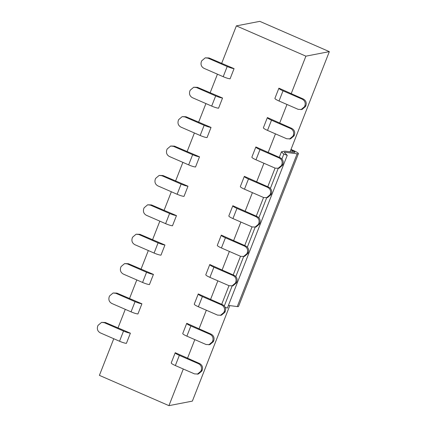 <?xml version="1.0" encoding="UTF-8"?>
<svg xmlns="http://www.w3.org/2000/svg" width="427" height="427" viewBox="0 0 427 427"><rect width="100%" height="100%" fill="white"/><g stroke="black" fill="none" stroke-linecap="round" stroke-linejoin="round"><path stroke-width="0.64" d="M205.238 57.842L209.038 57.955L234.071 68.635L230.078 78.819C228.45 78.653 226.161 77.944 223.209 76.695L204.015 68.336C201.395 66.874 200.509 64.68 201.341 61.755L201.704 60.826L205.238 57.842L208.002 58.152L227.196 66.511C230.148 67.76 232.443 68.469 234.071 68.635M130.395 333.183L105.362 322.497L104.332 322.7L123.526 331.058C126.477 332.302 128.767 333.012 130.395 333.183L126.403 343.367C124.775 343.196 122.485 342.486 119.533 341.242L100.34 332.884C97.724 331.421 96.833 329.228 97.666 326.297L98.029 325.374L101.562 322.385L104.332 322.7M141.913 303.789L116.886 293.103L115.85 293.306L135.044 301.665C137.996 302.908 140.286 303.618 141.913 303.789L137.926 313.973C136.293 313.802 134.003 313.092 131.052 311.849L111.858 303.49C109.243 302.028 108.351 299.834 109.189 296.904L109.552 295.98L113.08 292.991L115.85 293.306M153.437 274.396L128.404 263.71L127.369 263.913L146.562 272.271C149.514 273.515 151.804 274.225 153.437 274.396L149.445 284.579C147.811 284.409 145.522 283.699 142.57 282.455L123.376 274.097C120.761 272.634 119.87 270.44 120.708 267.51L121.071 266.587L124.599 263.598L127.369 263.913M164.955 245.002L139.923 234.316L138.887 234.519L158.081 242.878C161.032 244.121 163.322 244.831 164.955 245.002L160.963 255.186C159.335 255.015 157.04 254.305 154.088 253.056L134.9 244.698C132.279 243.241 131.388 241.047 132.226 238.117L132.589 237.193L136.117 234.204L138.887 234.519M176.474 215.608L151.441 204.923L150.405 205.12L169.599 213.479C172.551 214.728 174.846 215.438 176.474 215.608L172.481 225.792C170.853 225.621 168.564 224.912 165.612 223.663L146.418 215.304C143.798 213.847 142.912 211.653 143.744 208.723L144.107 207.8L147.641 204.811L150.405 205.12M187.992 186.215L162.959 175.529L161.929 175.727L181.123 184.085C184.074 185.334 186.364 186.044 187.992 186.215L184 196.399C182.372 196.228 180.082 195.518 177.13 194.269L157.937 185.91C155.321 184.453 154.43 182.254 155.263 179.329L155.625 178.406L159.159 175.417L161.929 175.727M199.51 156.821L174.483 146.135L173.447 146.333L192.641 154.691C195.593 155.94 197.882 156.65 199.51 156.821L195.523 167.005C193.89 166.834 191.6 166.124 188.649 164.875L169.455 156.517C166.84 155.06 165.948 152.861 166.786 149.936L167.149 149.012L170.677 146.023L173.447 146.333M211.034 127.427L186.001 116.742L184.966 116.939L204.159 125.298C207.111 126.547 209.401 127.257 211.034 127.427L207.042 137.611C205.408 137.441 203.119 136.731 200.167 135.482L180.973 127.123C178.358 125.661 177.467 123.467 178.305 120.542L178.667 119.613L182.196 116.63L184.966 116.939M222.552 98.034L197.52 87.348L196.484 87.546L215.678 95.904C218.629 97.153 220.919 97.863 222.552 98.034L218.56 108.212C216.932 108.047 214.637 107.337 211.685 106.088L192.497 97.73C189.876 96.267 188.985 94.073 189.823 91.148L190.186 90.22L193.714 87.236L196.484 87.546M329.334 51.635L259.797 21.35L236.371 25.882L305.903 56.161L329.334 51.635L290.782 150L292.41 150.704L291.876 152.055M183.3 369.013L168.943 405.65L192.369 401.118L229.806 305.599M101.562 322.385L105.362 322.497M113.08 292.991L116.886 293.103M124.599 263.598L128.404 263.71M136.117 234.204L139.923 234.316M147.641 204.811L151.441 204.923M159.159 175.417L162.959 175.529M170.677 146.023L174.483 146.135M182.196 116.63L186.001 116.742M193.714 87.236L197.52 87.348M238.549 306.389A7.547 1.158 -158.6 0 1 237.273 306.575L228.424 305.422M291 149.445L293.445 150.507A7.547 1.158 -158.6 0 1 298.414 153.635A7.547 1.158 -158.6 0 1 297.133 153.816L284.958 152.231A3.774 0.582 21.4 0 0 284.323 152.311A3.774 0.582 21.4 0 0 284.366 152.471L287.248 155.316L227.383 308.075L225.178 307.312M278.906 88.165L303.245 98.979C305.865 100.441 306.757 102.635 305.919 105.565L305.556 106.488L302.022 109.477L298.222 109.365L279.028 101.007C276.2 99.737 274.828 98.85 274.913 98.349L278.906 88.165C278.815 88.667 280.192 89.553 283.021 90.823L302.215 99.181C304.83 100.644 305.721 102.838 304.883 105.763L304.52 106.691L300.992 109.675M267.382 117.558L291.726 128.372C294.347 129.835 295.233 132.028 294.4 134.959L294.038 135.882L290.504 138.871L286.704 138.759L267.51 130.4C264.681 129.13 263.31 128.244 263.395 127.742L267.382 117.558C267.297 118.06 268.668 118.946 271.503 120.217L290.691 128.575C293.312 130.038 294.203 132.231 293.365 135.156L293.002 136.085L289.474 139.069M255.864 146.952L280.208 157.766C282.823 159.228 283.715 161.422 282.882 164.352L282.519 165.276L278.986 168.265L275.185 168.153L255.992 159.794C253.158 158.524 251.786 157.638 251.877 157.136L255.864 146.952C255.778 147.454 257.15 148.34 259.979 149.61L279.173 157.969C281.793 159.431 282.685 161.625 281.847 164.55L281.484 165.479L277.95 168.462M244.345 176.346L268.69 187.165C271.305 188.622 272.196 190.816 271.358 193.746L270.996 194.669L267.467 197.658L263.662 197.546L244.474 189.188C241.639 187.917 240.268 187.031 240.353 186.53L244.345 176.346C244.26 176.847 245.632 177.733 248.461 179.004L267.654 187.362C270.27 188.825 271.161 191.018 270.328 193.943L269.965 194.872L266.432 197.856M232.827 205.739L257.171 216.558C259.787 218.016 260.678 220.209 259.84 223.14L259.477 224.063L255.949 227.052L252.143 226.94L232.95 218.581C230.121 217.311 228.749 216.425 228.835 215.923L232.827 205.739C232.742 206.241 234.113 207.127 236.942 208.397L256.136 216.756C258.751 218.218 259.643 220.412 258.81 223.337L258.447 224.266L254.914 227.249M221.309 235.133L245.648 245.952C248.268 247.409 249.16 249.608 248.322 252.533L247.959 253.457L244.425 256.446L240.625 256.333L221.432 247.975C218.603 246.705 217.231 245.819 217.316 245.317L221.309 235.133C221.218 235.635 222.595 236.521 225.424 237.791L244.618 246.149C247.233 247.612 248.124 249.806 247.286 252.731L246.923 253.659L243.395 256.643M209.785 264.526L234.129 275.346C236.75 276.808 237.636 279.002 236.804 281.927L236.441 282.855L232.907 285.839L229.107 285.727L209.913 277.369C207.084 276.098 205.713 275.212 205.798 274.71L209.785 264.526C209.7 265.028 211.071 265.914 213.906 267.185L233.099 275.543C235.715 277.006 236.606 279.199 235.768 282.13L235.405 283.053L231.877 286.037M198.267 293.92L222.611 304.739C225.226 306.202 226.118 308.395 225.285 311.32L224.922 312.249L221.389 315.233L217.589 315.121L198.395 306.762C195.561 305.492 194.189 304.606 194.28 304.104L198.267 293.92C198.181 294.422 199.553 295.308 202.382 296.578L221.576 304.937C224.196 306.399 225.088 308.593 224.25 311.523L223.887 312.447L220.353 315.436M186.748 323.314L211.093 334.133C213.708 335.595 214.6 337.789 213.762 340.714L213.399 341.643L209.87 344.626L206.065 344.514L186.877 336.156C184.042 334.885 182.671 333.999 182.756 333.498L186.748 323.314C186.663 323.815 188.035 324.701 190.864 325.972L210.057 334.33C212.673 335.793 213.564 337.987 212.731 340.917L212.368 341.84L208.835 344.829M175.23 352.707L199.574 363.526C202.19 364.989 203.081 367.183 202.243 370.108L201.88 371.036L198.352 374.02L194.547 373.908L175.353 365.549C172.524 364.279 171.152 363.393 171.238 362.891L175.23 352.707C175.145 353.209 176.516 354.095 179.345 355.365L198.539 363.724C201.154 365.186 202.046 367.38 201.213 370.31L200.85 371.234L197.317 374.223M290.066 151.825L290.782 150M287.248 155.316L283.806 154.126L281.9 158.988M278.207 168.414L270.382 188.382M266.688 197.808L258.858 217.775M255.165 227.201L247.34 247.169M243.646 256.595L235.821 276.563M232.128 285.989L224.303 305.962M283.806 154.126L281.462 151.798L284.83 151.147L294.262 152.359A3.774 0.582 21.4 0 0 294.892 152.268A3.774 0.582 21.4 0 0 292.41 150.704M221.682 304.334L228.995 285.679M233.206 274.94L240.513 256.285M244.724 245.546L252.037 226.892M256.243 216.153L263.555 197.498M267.761 186.759L275.073 168.105M279.279 157.366L281.462 151.798M168.943 405.65L99.406 375.365L113.763 338.728M117.975 327.989L125.282 309.335M129.493 298.596L136.805 279.941M141.011 269.202L148.324 250.548M152.53 239.809L159.842 221.154M164.048 210.415L171.36 191.76M175.572 181.021L182.879 162.367M187.09 151.628L194.402 132.973M198.608 122.234L205.921 103.574M210.127 92.835L217.439 74.181M221.645 63.442L236.371 25.882M305.903 56.161L291.182 93.726M286.971 104.466L279.664 123.12M275.452 133.859L268.145 152.514M263.934 163.253L256.622 181.907M252.416 192.646L245.103 211.301M240.897 222.04L233.585 240.695M229.374 251.434L222.067 270.088M217.855 280.827L210.548 299.482M206.337 310.221L199.025 328.881M194.819 339.62L187.506 358.274M209.038 57.955L208.002 58.152M227.196 66.511L223.209 76.695M123.526 331.058L119.533 341.242M135.044 301.665L131.052 311.849M146.562 272.271L142.57 282.455M158.081 242.878L154.088 253.056M169.599 213.479L165.612 223.663M181.123 184.085L177.13 194.269M192.641 154.691L188.649 164.875M204.159 125.298L200.167 135.482M215.678 95.904L211.685 106.088M297.133 153.816L237.273 306.575M279.028 101.007L283.021 90.823M304.883 105.763L305.919 105.565M302.215 99.181L303.245 98.979M304.52 106.691L305.556 106.488M267.51 130.4L271.503 120.217M293.365 135.156L294.4 134.959M290.691 128.575L291.726 128.372M293.002 136.085L294.038 135.882M255.992 159.794L259.979 149.61M281.847 164.55L282.882 164.352M279.173 157.969L280.208 157.766M281.484 165.479L282.519 165.276M244.474 189.188L248.461 179.004M270.328 193.943L271.358 193.746M267.654 187.362L268.69 187.165M269.965 194.872L270.996 194.669M232.95 218.581L236.942 208.397M258.81 223.337L259.84 223.14M256.136 216.756L257.171 216.558M258.447 224.266L259.477 224.063M221.432 247.975L225.424 237.791M247.286 252.731L248.322 252.533M244.618 246.149L245.648 245.952M246.923 253.659L247.959 253.457M209.913 277.369L213.906 267.185M235.768 282.13L236.804 281.927M233.099 275.543L234.129 275.346M235.405 283.053L236.441 282.855M198.395 306.762L202.382 296.578M224.25 311.523L225.285 311.32M221.576 304.937L222.611 304.739M223.887 312.447L224.922 312.249M186.877 336.156L190.864 325.972M212.731 340.917L213.762 340.714M210.057 334.33L211.093 334.133M212.368 341.84L213.399 341.643M175.353 365.549L179.345 355.365M201.213 370.31L202.243 370.108M198.539 363.724L199.574 363.526M200.85 371.234L201.88 371.036M298.404 153.661L238.538 306.415"/></g></svg>
